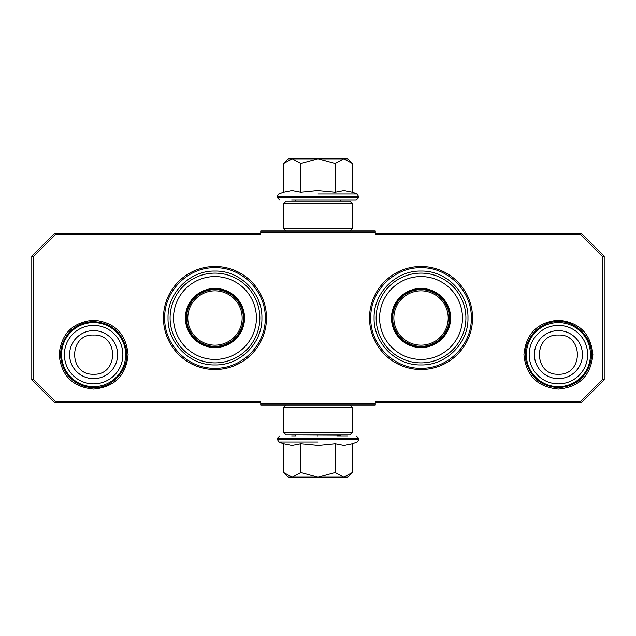 <?xml version="1.0" encoding="UTF-8"?>
<svg xmlns="http://www.w3.org/2000/svg" width="636" height="636" viewBox="0 0 636 636"><rect width="100%" height="100%" fill="white"/><g stroke="black" fill="none" stroke-linecap="round" stroke-linejoin="round"><path stroke-width="0.95" d="M214.968 369.516A51.516 51.516 0 0 0 266.484 318A51.516 51.516 0 0 0 214.968 266.484A51.516 51.516 0 0 0 163.452 318A51.516 51.516 0 0 0 214.968 369.516M421.032 369.516A51.516 51.516 0 0 0 472.548 318A51.516 51.516 0 0 0 421.032 266.484A51.516 51.516 0 0 0 369.516 318A51.516 51.516 0 0 0 421.032 369.516M93.619 389.113C72.671 387.07 61.183 375.574 59.14 354.634C61.183 333.693 72.671 322.198 93.619 320.154C114.567 322.198 126.055 333.693 128.098 354.634C126.055 375.574 114.567 387.07 93.619 389.113M558.408 389.113C537.46 387.07 525.972 375.574 523.929 354.634C525.972 333.693 537.46 322.198 558.408 320.154C579.356 322.198 590.844 333.693 592.887 354.634C590.844 375.574 579.356 387.07 558.408 389.113M55.268 234.66L33.175 256.753L33.175 379.247L55.268 401.34L260.76 401.34L260.76 403.629L375.24 403.629L375.24 401.34L580.732 401.34L602.825 379.247L602.825 256.753L580.732 234.66L375.24 234.66L375.24 232.371L260.76 232.371L260.76 234.66L55.268 234.66L54.696 233.285L31.8 256.181L31.8 379.819L33.175 379.247M33.175 256.753L31.8 256.181M55.268 401.34L54.696 402.715L260.76 402.715M31.8 379.819L54.696 402.715M375.24 403.629L375.24 405.005L260.76 405.005L260.76 403.629M375.24 402.715L581.304 402.715L580.732 401.34M581.304 402.715L604.2 379.819L604.2 256.181L602.825 256.753M602.825 379.247L604.2 379.819M580.732 234.66L581.304 233.285L375.24 233.285M604.2 256.181L581.304 233.285M260.76 232.371L260.76 230.995L375.24 230.995L375.24 232.371M260.76 233.285L54.696 233.285M265.228 318C265.912 344.855 241.823 368.944 214.968 368.26C188.113 368.944 164.024 344.855 164.708 318C164.024 291.145 188.113 267.056 214.968 267.74C241.823 267.056 265.912 291.145 265.228 318M471.292 318C471.976 344.855 447.887 368.944 421.032 368.26C394.177 368.944 370.088 344.855 370.772 318C370.088 291.145 394.177 267.056 421.032 267.74C447.887 267.056 471.976 291.145 471.292 318M558.408 322.579A32.054 32.054 0 0 1 590.462 354.634A32.054 32.054 0 0 1 558.408 386.688A32.054 32.054 0 0 1 526.354 354.634A32.054 32.054 0 0 1 558.408 322.579M558.408 325.394A29.24 29.24 0 0 1 587.648 354.634A29.24 29.24 0 0 1 558.408 383.874A29.24 29.24 0 0 1 529.168 354.634A29.24 29.24 0 0 1 558.408 325.394M93.619 322.579A32.054 32.054 0 0 1 125.674 354.634A32.054 32.054 0 0 1 93.619 386.688A32.054 32.054 0 0 1 61.565 354.634A32.054 32.054 0 0 1 93.619 322.579M93.619 325.394A29.24 29.24 0 0 1 122.859 354.634A29.24 29.24 0 0 1 93.619 383.874A29.24 29.24 0 0 1 64.379 354.634A29.24 29.24 0 0 1 93.619 325.394M339.91 435.914L340.824 435L295.176 434.77M340.824 201.23L295.176 201.23M291.606 200.086L356.24 200.086L296.09 200.086L295.176 201M318 200.086L344.394 200.086M347.765 158.873L352.368 163.476L343.957 158.873L347.765 158.873M284.284 162.824L288.235 158.873L292.043 158.873L283.632 163.476L283.632 192.183L291.972 190.506L300.82 192.183L317.491 190.506L335.18 192.183L344.028 190.506L352.368 192.183L352.368 163.476M318 193.932L357.178 193.932L318 193.932M292.043 158.873L343.957 158.873M343.591 158.873L335.18 163.476L318.358 158.873M335.18 192.183L335.18 163.476M317.642 158.873L300.82 163.476L292.409 158.873M300.82 192.183L300.82 163.476M291.972 200.086L292.481 200.086M283.632 163.476L284.316 162.792M288.235 477.127L283.632 472.524L292.043 477.127L288.235 477.127M351.716 473.176L347.765 477.127L343.957 477.127L352.368 472.524L352.368 443.817L344.028 445.494L335.18 443.817L318.509 445.494L300.82 443.817L291.972 445.494L283.632 443.817L283.632 472.524M295.176 435L296.09 435.914L291.606 435.914M318 435.914L317.491 435.914M347.685 435.914L336.778 435.914M318 442.068L278.822 442.068L318 442.068M343.957 477.127L292.043 477.127M292.409 477.127L300.82 472.524L317.642 477.127M300.82 443.817L300.82 472.524M318.358 477.127L335.18 472.524L343.591 477.127M335.18 443.817L335.18 472.524M352.368 472.524L351.684 473.208M283.656 432.48L285.946 434.77L350.054 434.77L352.344 432.48L283.656 432.48L283.656 407.294L352.344 407.294L350.054 405.005M352.344 432.48L352.344 407.294M285.946 405.005L283.656 407.294M352.344 203.52L350.054 201.23L285.946 201.23L283.656 203.52L352.344 203.52L352.344 228.706L283.656 228.706L285.946 230.995M283.656 203.52L283.656 228.706M350.054 230.995L352.344 228.706M214.968 347.081A29.081 29.081 0 0 1 185.887 318A29.081 29.081 0 0 1 214.968 288.919A29.081 29.081 0 0 1 244.049 318A29.081 29.081 0 0 1 214.968 347.081M214.968 347.566A29.566 29.566 0 0 0 244.534 318A29.566 29.566 0 0 0 214.968 288.434A29.566 29.566 0 0 0 185.402 318A29.566 29.566 0 0 0 214.968 347.566M214.968 276.565A41.435 41.435 0 0 0 173.533 318A41.435 41.435 0 0 0 214.968 359.435A41.435 41.435 0 0 0 256.403 318A41.435 41.435 0 0 0 214.968 276.565M214.968 362.878A44.878 44.878 0 0 0 259.846 318A44.878 44.878 0 0 0 214.968 273.122A44.878 44.878 0 0 0 170.09 318A44.878 44.878 0 0 0 214.968 362.878M168.031 318C167.387 292.918 189.886 270.419 214.968 271.063C240.05 270.419 262.549 292.918 261.905 318C262.549 343.082 240.05 365.581 214.968 364.937C189.886 365.581 167.387 343.082 168.031 318M187.795 318A27.173 27.173 0 0 1 214.968 290.827A27.173 27.173 0 0 1 242.141 318A27.173 27.173 0 0 1 214.968 345.173A27.173 27.173 0 0 1 187.795 318M186.579 318A28.389 28.389 0 0 1 214.968 289.611A28.389 28.389 0 0 1 243.357 318A28.389 28.389 0 0 1 214.968 346.389A28.389 28.389 0 0 1 186.579 318M421.032 347.081A29.081 29.081 0 0 1 391.951 318A29.081 29.081 0 0 1 421.032 288.919A29.081 29.081 0 0 1 450.113 318A29.081 29.081 0 0 1 421.032 347.081M421.032 347.566A29.566 29.566 0 0 0 450.598 318A29.566 29.566 0 0 0 421.032 288.434A29.566 29.566 0 0 0 391.466 318A29.566 29.566 0 0 0 421.032 347.566M421.032 276.565A41.435 41.435 0 0 0 379.597 318A41.435 41.435 0 0 0 421.032 359.435A41.435 41.435 0 0 0 462.467 318A41.435 41.435 0 0 0 421.032 276.565M421.032 362.878A44.878 44.878 0 0 0 465.91 318A44.878 44.878 0 0 0 421.032 273.122A44.878 44.878 0 0 0 376.154 318A44.878 44.878 0 0 0 421.032 362.878M374.095 318C373.451 292.918 395.95 270.419 421.032 271.063C446.114 270.419 468.613 292.918 467.969 318C468.613 343.082 446.114 365.581 421.032 364.937C395.95 365.581 373.451 343.082 374.095 318M393.859 318A27.173 27.173 0 0 1 421.032 290.827A27.173 27.173 0 0 1 448.205 318A27.173 27.173 0 0 1 421.032 345.173A27.173 27.173 0 0 1 393.859 318M392.643 318A28.389 28.389 0 0 1 421.032 289.611A28.389 28.389 0 0 1 449.421 318A28.389 28.389 0 0 1 421.032 346.389A28.389 28.389 0 0 1 392.643 318M558.408 378.651A24.017 24.017 -90 0 0 582.425 354.634A24.017 24.017 -90 0 0 558.408 330.617A24.017 24.017 90 0 0 534.391 354.634A24.017 24.017 90 0 0 558.408 378.651M558.408 374.23C583.681 375.455 583.681 333.813 558.408 335.037C533.135 333.813 533.135 375.455 558.408 374.23M93.619 378.651A24.017 24.017 -90 0 0 117.636 354.634A24.017 24.017 -90 0 0 93.619 330.617A24.017 24.017 90 0 0 69.602 354.634A24.017 24.017 90 0 0 93.619 378.651M93.619 374.23C118.892 375.455 118.892 333.813 93.619 335.037C68.346 333.813 68.346 375.455 93.619 374.23M352.368 192.183L357.178 193.932L358.982 197.335L277.018 197.335L279.76 200.086M358.982 196.516L277.018 196.516L277.018 197.335M283.632 443.817L278.822 442.068L277.018 438.665L358.982 438.665L356.24 435.914M277.018 439.484L358.982 439.484L358.982 438.665M339.91 200.086L340.824 201M358.982 197.335L356.24 200.086M283.632 192.183L278.822 193.932L277.018 196.516M277.018 438.665L279.76 435.914M352.368 443.817L357.178 442.068L358.982 439.484M93.619 387.674C113.606 388.334 130.467 367.95 126.071 348.441C121.659 331.754 110.847 322.802 93.619 321.593C83.555 321.792 75.183 325.648 68.497 333.177C58.56 346.429 58.027 360.055 66.891 374.055C73.625 382.856 82.537 387.396 93.619 387.674M558.408 387.674C575.397 386.521 586.185 377.736 590.757 361.335C595.519 341.707 578.593 320.91 558.408 321.593C538.223 320.91 521.297 341.707 526.059 361.335C530.631 377.736 541.419 386.521 558.408 387.674"/></g></svg>
